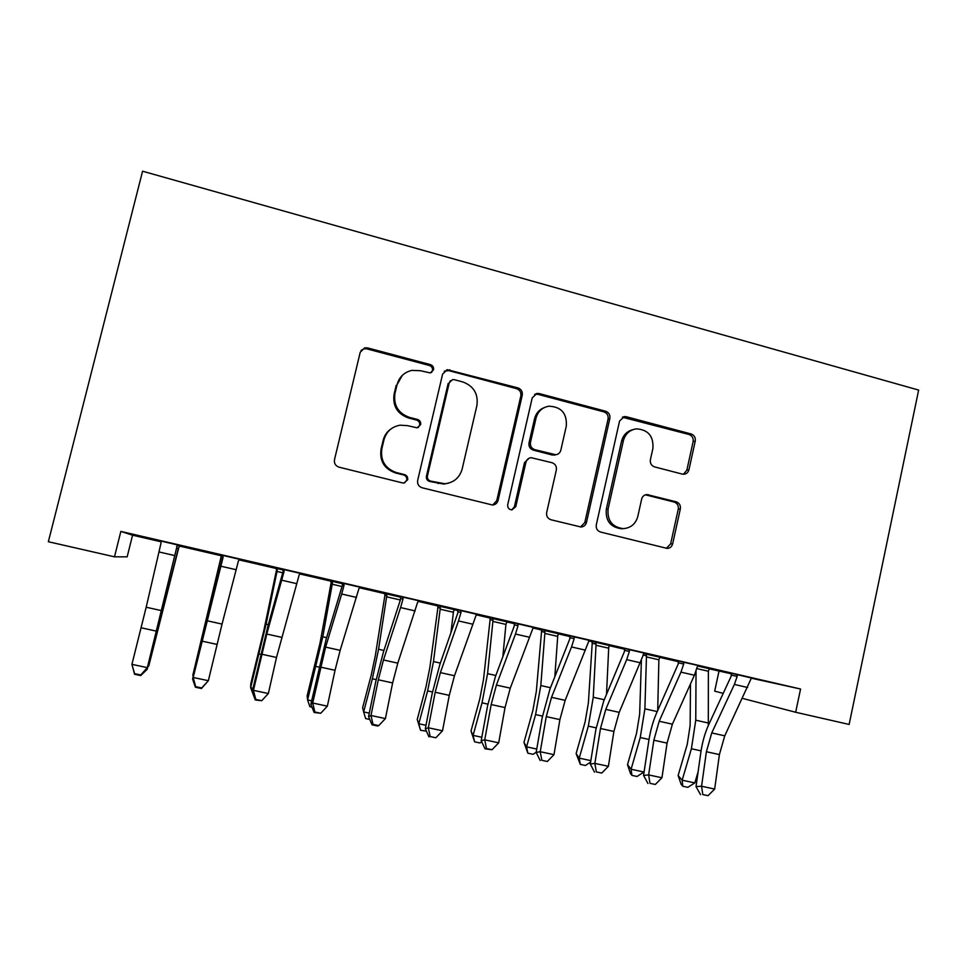 <?xml version="1.0" encoding="UTF-8"?>
<svg xmlns="http://www.w3.org/2000/svg" width="967" height="967" viewBox="0 0 967 967"><rect width="100%" height="100%" fill="white"/><g stroke="black" fill="none" stroke-linecap="round" stroke-linejoin="round"><path stroke-width="1.45" d="M433.53 369.817C433.869 367.267 432.829 365.526 430.4 364.619L367.605 347.915L364.68 347.854L360.22 352.266L334.485 459.676C333.978 463.411 335.513 465.913 339.079 467.182L402.538 482.92L403.843 483.041L407.663 479.789C408.001 477.202 406.95 475.474 404.508 474.592L396.361 472.561C385.108 468.536 380.285 460.594 381.856 448.736L383.972 439.804C386.365 431.584 391.732 426.713 400.096 425.19L407.433 425.637L417.115 427.813L420.633 424.634C420.971 422.059 419.932 420.331 417.49 419.436L409.392 417.345C398.199 413.247 393.388 405.306 394.947 393.509L397.062 384.636C399.238 376.949 404.17 372.21 411.882 370.397L420.391 370.712L430.279 372.924L433.53 369.817M431.536 372.476L432.491 370.651C432.829 368.101 431.79 366.384 429.372 365.478L366.856 348.857L363.93 348.797L360.969 350.477M404.52 482.932L406.732 480.128C407.071 477.553 406.031 475.837 403.59 474.954L395.479 472.936L396.361 472.561M418.203 427.523L419.654 425.226C419.992 422.664 418.953 420.935 416.523 420.053L408.449 417.974L409.392 417.345M682.243 474.084L683.899 474.241C686.522 473.927 688.202 472.44 688.939 469.793L695.249 441.073C695.672 437.543 694.282 435.174 691.067 433.953L626.386 416.753L624.368 416.596L619.569 421.008L596.288 524.863C595.841 528.466 597.268 530.859 600.58 532.055L667.194 548.422C670.022 548.229 671.835 546.718 672.657 543.877L680.345 508.908C680.78 505.354 679.378 502.985 676.138 501.788L646.875 494.548C644.167 494.838 642.426 496.337 641.665 499.057L637.797 516.475C635.633 523.969 630.798 528.03 623.292 528.635C612.208 527.136 607.155 520.584 608.098 509.005L623.377 440.698C625.286 433.857 629.614 429.916 636.371 428.852C648.168 429.65 653.68 436.19 652.894 448.446L650.392 459.748C649.945 463.314 651.359 465.695 654.611 466.904L682.243 474.084M751.274 678.181L800.567 689.024L120.851 531.415L114.493 556.823L127.16 556.847L132.564 535.198L160.848 541.75M800.567 689.024L795.66 712.256L849.135 724.452L918.65 390.076L142.572 171.207L48.35 541.725L114.493 556.823M522.253 395.213C522.724 391.599 521.261 389.157 517.889 387.888L447.225 369.684L442.608 374.108L417.671 480.394C417.188 484.08 418.687 486.546 422.168 487.791L492.578 505.028C495.418 504.738 497.243 503.191 498.065 500.41L522.253 395.213L520.838 395.926C521.31 392.324 519.859 389.894 516.487 388.625L448.712 370.615L444.24 371.207M539.235 393.569L605.572 411.217C608.872 412.462 610.298 414.867 609.851 418.433L586.473 522.422C585.651 525.238 583.826 526.761 580.986 527.003L551.021 519.763C547.66 518.554 546.21 516.136 546.669 512.51L556.339 469.974C556.799 466.36 555.348 463.942 552 462.709L531.076 457.669C528.405 458.044 526.701 459.555 525.939 462.202L515.762 506.672L511.906 509.899C508.872 509.536 507.47 507.796 507.723 504.677L532.225 397.86L536.951 393.436L539.235 393.569L537.749 394.282L603.819 411.845L605.572 411.217M683.439 662.081L683.705 664.027L680.961 672.138L659.18 721.249L653.849 740.214L648.639 774.918L661.948 777.758L667.073 743.103L672.391 724.186L694.391 675.232L697.147 667.133L698.174 665.622L706.95 667.532L678.435 660.993M659.832 657.209L663.507 657.995M643.841 653.438L663.495 658.056M589.133 640.287L569.95 635.839M554.828 676.743L557.79 635.259L558.757 633.723L567.073 635.645L541.254 629.735M476.465 614.178L457.923 609.875M457.995 610.37L437.616 605.717M454.538 609.633L458.007 610.431M360.026 587.174L342.173 583.041M342.245 583.548L330.811 580.962M239.611 559.264L222.507 555.3M222.591 555.82L220.694 555.445M239.272 559.748L245.098 561.029M239.308 559.688L245.086 561.09M709.186 668.813L731.475 673.83M120.851 531.415L132.564 535.198M179.838 546.15L220.718 555.626M239.151 559.905L276.211 568.487M299.879 573.975L330.847 581.143M359.579 587.803L384.648 593.617M418.3 601.414L437.64 605.898M454.43 609.778L458.032 610.612M476.042 614.794L489.846 617.986M506.913 621.95L514.492 623.703M532.841 627.958L541.278 629.904M558.624 633.929L570.059 636.576M588.722 640.903L591.961 641.653M609.548 645.726L624.73 649.244M659.736 657.355L678.532 661.706M160.8 541.496L154.647 540.07L160.812 541.568M179.947 545.992L177.843 545.448M178.158 545.013L160.727 540.976M282.92 569.793L276.175 568.294M300.326 573.334L282.848 569.285M400.592 597.074L384.624 593.424M402.707 597.002L402.997 599.02L400.58 607.578L383.476 659.965L378.315 679.789L370.977 715.495L385.41 718.578L392.626 682.932L397.788 663.157L417.587 602.405L418.699 600.833L428.212 602.912L400.519 596.566M507.022 621.793L489.822 617.804M533.264 627.341L514.384 622.966M588.818 640.746L591.925 641.472M606.502 694.415L608.751 647.056L609.621 645.618L613.888 646.5M588.855 640.698L613.876 646.56M644.107 653.039L624.622 648.519M709.282 668.668L712.401 669.333M697.932 665.973L712.389 669.394M751.444 677.915L731.403 673.274M719.013 671.086L714.686 691.151L723.219 693.375M742.451 698.379L795.66 712.256M402.381 375.293L397.062 384.636M408.449 417.974C397.304 413.888 392.517 405.983 394.077 394.234L396.18 385.398M391.526 428.562C387.223 431.379 384.431 435.295 383.15 440.336L383.972 439.804M395.479 472.936C384.286 468.935 379.475 461.029 381.046 449.22L383.15 440.336M492.711 505.016L496.748 500.652L520.838 395.926M454.297 379.693L452.544 379.608L449.268 382.714L427.438 475.921C427.1 478.496 428.151 480.224 430.581 481.095L444.893 483.742C453.849 482.642 459.615 477.722 462.166 468.983L476.9 405.536C478.435 393.907 473.709 386.026 462.734 381.917L454.297 379.693M450.368 380.732L449.268 382.714M448.519 483.149L443.805 484.068L429.553 481.433C427.136 480.563 426.084 478.846 426.423 476.284L448.156 383.488M580.502 526.991L584.793 522.567L608.074 419.037C608.521 415.484 607.107 413.078 603.819 411.845M529.203 458.153L524.501 462.613L514.371 506.889L515.762 506.672M511.676 509.899L514.371 506.889M566.311 426.036C567.073 413.356 561.259 406.744 548.881 406.2C542.197 407.421 537.918 411.386 536.032 418.095L530.472 442.378C530.013 446.005 531.463 448.434 534.836 449.667L555.735 454.732C558.382 454.357 560.074 452.858 560.824 450.223L566.311 426.036M544.119 407.663C539.139 409.682 535.948 413.356 534.558 418.711L536.032 418.095M556.013 454.695L552.302 455.022L533.373 450.138C530.013 448.906 528.562 446.488 529.022 442.886L534.558 418.711M537.749 394.282L534.594 394.355M632.829 429.674C626.942 431.246 623.183 435.09 621.551 441.206L623.377 440.698M623.002 528.659L621.455 528.768C610.431 527.269 605.378 520.754 606.321 509.21L621.551 441.206M666.299 548.337L670.627 543.925L678.278 509.113C678.713 505.572 677.323 503.215 674.096 502.03L645.4 494.826M683.427 474.253L686.848 470.167L693.134 441.568C693.557 438.051 692.167 435.694 688.975 434.473L622.385 417.224M179.983 545.944L178.798 547.564L148.797 665.9L178.279 548.627L179.741 545.884M148.084 665.755L148.797 665.9L147.842 666.759M160.715 540.891L161.03 542.995L146.186 607.228L131.923 664.341L147.335 667.641L147.202 669.285L176.913 546.73L147.335 667.641L140.735 674.966L134.57 673.648L134.57 674.289L140.698 675.595L140.735 674.966M176.647 546.609L177.904 544.88M178.206 544.953L176.913 546.73M134.57 674.289L131.923 664.341L134.57 673.648M140.698 675.595L147.202 669.285M220.984 557.33L192.808 675.329L221.201 557.33L220.681 555.372M220.899 555.421L221.201 557.33M193.219 676.356L192.808 675.329L193.424 675.474M276.465 570.179L263.81 630.581L250.791 683.717L250.658 687.73L266.094 624.114L277.251 570.312L276.465 570.179L276.163 568.233M276.949 568.415L277.251 570.312M253.269 694.584L250.658 687.73L253.003 688.238M222.761 555.276L223.075 557.367L193.195 677.456L208.352 680.695L201.45 688.516L201.728 687.948L195.685 686.655L195.419 687.235L201.45 688.516M201.728 687.948L208.352 680.695L222.047 624.09L238.426 560.92L239.659 559.204M195.685 686.655L193.195 677.456L192.578 678.991L222.821 557.355L222.495 555.215M192.578 678.991L195.419 687.235M283.754 569.418L284.068 571.485L266.795 634.038L253.439 690.341L268.355 693.532L276.502 657.463L261.719 654.224M276.502 657.463L299.154 574.978L300.374 573.274M255.772 699.443L255.264 699.963L261.731 700.712L255.772 699.443L253.439 690.341L252.206 691.731L267.944 626L283.138 571.328L282.835 569.212M284.068 571.485L283.138 571.328M252.206 691.731L255.264 699.963M261.731 700.712L268.355 693.532M331.101 582.823L320.029 643.091L307.143 695.817L307.591 699.927L322.785 636.794L332.443 583.089L331.101 582.823L330.799 580.889M332.128 581.203L332.443 583.089M311.99 707.119L309.851 706.659L307.591 699.927L311.616 700.797M384.914 595.285L375.365 655.421L371.268 674.93L362.625 707.735L363.628 711.942L372.368 678.798L378.568 649.268L386.788 595.672L384.914 595.285L384.612 593.363M386.474 593.798L386.788 595.672M369.757 719.436L365.635 718.566L363.628 711.942L369.273 713.15M399.782 601.74L400.725 598.041M343.732 583.331L344.034 585.373L341.677 594.016L325.613 647.116L312.704 703.021L327.354 706.164L335.041 670.3L320.5 667.109M335.041 670.3L340.166 650.344L358.866 588.806L360.075 587.114M314.867 712.014L314.118 712.486L320.73 713.271L314.867 712.014L312.704 703.021L310.854 704.266L326.181 639.006L342.451 585.059L342.161 582.956M344.034 585.373L342.451 585.059M310.854 704.266L314.118 712.486M320.73 713.271L327.354 706.164M402.731 597.122L418.771 600.725M373.008 724.392L372.029 724.803L377.759 726.024L378.762 725.613L373.008 724.392L370.977 715.495L368.56 716.607L375.837 681.252L383.488 651.806L400.423 599.77L400.507 596.494M402.997 599.02L400.785 598.573M368.56 716.607L372.029 724.803M378.762 725.613L385.41 718.578M437.906 607.554L429.856 667.556L425.963 686.945L417.236 719.472L418.796 723.763L427.619 690.922L433.494 661.549L440.299 608.062L437.906 607.554L437.604 605.644M450.924 632.732L453.559 611.12L454.575 609.573M439.985 606.2L440.299 608.062M426.399 731.137L420.548 730.278L417.236 719.472M420.548 730.278L418.796 723.763L426 725.298M460.703 610.443L460.993 612.449L458.503 620.923L440.396 672.621L435.198 692.263L428.321 727.764L442.511 730.798L449.28 695.346L435.198 692.263M449.28 695.346L454.478 675.752L476.513 614.105M430.194 736.564L435.863 737.773L430.194 736.564L428.321 727.764L425.323 728.743L432.164 693.593L439.876 664.414L457.79 613.042L457.911 609.802M460.993 612.449L458.177 611.857M425.323 728.743L428.985 736.914M435.863 737.773L442.511 730.798M490.112 619.629L483.512 679.499L479.837 698.79L471.014 731.028L473.105 735.391L482.025 702.84L487.573 673.648L493.013 620.258L490.112 619.629L489.81 617.744M502.852 656.678L505.922 624.416L507.059 621.745M492.687 618.409L493.013 620.258M481.699 741.737L479.97 742.958L474.616 741.822L471.014 731.028M474.616 741.822L473.105 735.391L481.82 737.265M517.756 623.667L518.046 625.661L515.484 634.038L496.409 685.071L491.176 704.544L484.733 739.84L498.694 742.825L505.028 707.578L491.176 704.544M505.028 707.578L510.274 688.153L533.3 627.281M486.474 748.531L485.047 748.845L492.046 749.727L486.474 748.531L484.733 739.84L481.191 740.686L487.598 705.729L495.358 676.803L514.239 626.096L514.384 622.893M518.046 625.661L514.625 624.924M481.191 740.686L485.047 748.845M492.046 749.727L498.694 742.825M541.544 631.536L536.347 691.26L532.877 710.443L523.969 742.402L526.58 746.85L535.585 714.589L540.819 685.555L544.929 632.273L541.544 631.536L541.242 629.662M544.59 630.436L544.929 632.273M536.226 752.181L533.131 754.308L527.849 753.184L523.969 742.402M527.849 753.184L526.58 746.85L536.758 749.038M573.878 636.685L574.156 638.655L571.533 646.947L551.528 697.328L546.27 716.62L540.239 751.722L553.982 754.659L559.905 719.605L546.27 716.62M559.905 719.605L565.163 700.35L589.169 640.227M541.846 760.316L547.334 761.488L541.846 760.316L540.239 751.722L536.177 752.435L542.173 717.683L549.981 689.012L569.768 638.945L569.938 635.766M574.156 638.655L570.179 637.785M536.177 752.435L540.202 760.57M547.334 761.488L553.982 754.659M592.215 643.273L588.383 702.852L585.12 721.926L576.127 753.607L579.233 758.14L588.323 726.144L593.255 697.28L596.083 644.119L592.215 643.273L591.925 641.411M595.732 642.293L609.681 645.521M590.607 762.044L585.482 765.477L580.285 764.365L576.127 753.607M580.285 764.365L579.233 758.14L590.837 760.63M595.757 642.414L596.083 644.119M629.094 649.486L629.372 651.444L626.689 659.639L605.777 709.379L600.483 728.502L594.862 763.41L608.388 766.299L613.9 731.451L600.483 728.502M613.9 731.451L619.206 712.365L644.143 652.979M596.337 771.92L601.74 773.068L596.337 771.92L594.862 763.41L590.293 764.003L595.89 729.444L603.734 701.015L624.416 651.589L624.609 648.446M629.372 651.444L624.839 650.44M590.293 764.003L594.5 772.125M601.74 773.068L608.388 766.299M657.705 710.479L658.878 659.796L659.869 657.161M646.125 653.97L646.476 655.783L642.934 654.997M641.411 660.038L639.646 714.262L636.564 733.228L627.51 764.643L631.1 769.248L640.251 737.531L644.892 708.823L646.476 655.783M631.922 775.389L631.1 769.248L643.937 772.004L637.048 776.477L631.922 775.389L630.484 773.515L627.51 764.643M643.937 772.004L644.24 770.977M683.451 662.202L698.247 665.514M649.981 783.33L655.3 784.467L649.981 783.33L648.639 774.918L643.563 775.389L648.772 741.024C650.38 730.641 653.015 721.249 656.666 712.848L678.205 664.039L678.423 660.92M683.705 664.027L678.641 662.903M643.563 775.389L647.938 783.488M655.3 784.467L661.948 777.758M708.315 725.504L708.376 671.255L709.319 668.62M690.486 683.923L690.136 725.504L687.247 744.372L678.121 775.522L682.17 780.2L691.405 748.748L695.757 720.197L696.047 670.953M682.787 786.244L682.17 780.2L694.826 782.907L687.827 787.319L682.787 786.244L681.155 784.346L678.121 775.522M694.826 782.907L698.114 771.775M736.914 674.482L737.168 676.404L734.376 684.443L711.748 732.938L706.394 751.734L701.571 786.244L714.673 789.048L719.4 754.586L706.394 751.734M719.4 754.586L724.754 735.827L751.48 677.855M702.791 794.572L708.025 795.684L702.791 794.572L701.571 786.244L696.022 786.606L700.833 752.435C702.344 742.1 704.991 732.793 708.775 724.488L731.137 676.284L731.39 673.201M737.168 676.404L731.584 675.159M696.022 786.606L700.555 794.681M708.025 795.684L714.673 789.048M429.372 365.478L430.4 364.619M403.59 474.954L404.508 474.592M416.523 420.053L417.49 419.436M394.077 394.234L394.947 393.509M381.046 449.22L381.856 448.736M366.856 348.857L367.605 347.915M496.748 500.652L498.065 500.41M448.712 370.615L449.824 369.781M516.487 388.625L517.889 387.888M426.423 476.284L427.438 475.921M429.553 481.433L430.581 481.095M438.015 483.536L439.078 483.21M608.074 419.037L609.851 418.433M584.793 522.567L586.473 522.422M524.501 462.613L525.939 462.202M529.022 442.886L530.472 442.378M533.373 450.138L534.836 449.667M552.302 455.022L553.849 454.575M606.321 509.21L608.098 509.005M646.512 494.983L648.446 494.717M674.096 502.03L676.138 501.788M678.278 509.113L680.345 508.908M670.627 543.925L672.657 543.877M624.549 417.357L626.386 416.753M688.975 434.473L691.067 433.953M693.134 441.568L695.249 441.073M686.848 470.167L688.939 469.793M177.771 545.545L179.669 545.98M164.015 601.293L164.692 601.438M176.55 548.229L178.279 548.627M177.819 544.989L160.727 541.024M161.489 610.636L146.186 607.228M156.485 631.149L141.194 627.788M174.495 555.517L158.902 551.927M220.923 555.542L222.603 555.94M220.923 558.491L222.446 558.841M276.973 568.536L282.932 569.914M259.192 653.994L260.776 654.345M266.094 624.114L268.33 624.622M277.009 571.461L282.739 572.79M239.586 559.313L222.785 555.409M222.047 624.09L206.998 620.741M216.995 644.409L201.958 641.121M236.19 569.732L220.863 566.203M300.302 573.383L283.778 569.551M281.59 637.326L266.795 634.038M296.857 583.693L281.784 580.224M332.152 581.324L342.27 583.669M316.233 666.493L318.941 667.085M322.785 636.794L326.592 637.652M332.213 584.237L342.028 586.51M386.486 593.907L400.616 597.183M372.368 678.798L376.175 679.632M378.568 649.268L383.923 650.465M386.582 596.808L400.048 599.927M359.99 587.223L343.756 583.452M340.166 650.344L325.613 647.116M356.497 597.425L341.677 594.016M397.788 663.157L383.476 659.965M392.626 682.932L378.315 679.789M415.145 610.939L400.58 607.578M439.997 606.309L454.502 609.669M427.619 690.922L432.479 691.985M433.494 661.549L440.336 663.084M440.13 609.198L453.39 612.268M476.441 614.214L460.727 610.576M454.478 675.752L440.396 672.621M472.839 624.223L458.503 620.923M492.699 618.529L506.986 621.841M482.025 702.84L487.9 704.133M487.573 673.648L495.853 675.498M492.856 621.394L505.922 624.416M533.228 627.378L517.78 623.8M510.274 688.153L496.409 685.071M529.578 637.289L515.484 634.038M544.614 630.557L558.684 633.82M535.585 714.589L542.451 716.088M540.819 685.555L550.489 687.718M544.808 633.409L557.669 636.395M589.108 640.335L573.902 636.806M565.163 700.35L551.528 697.328M585.41 650.138L571.533 646.947M588.323 726.144L596.143 727.861M593.255 697.28L604.278 699.745M595.974 645.255L608.642 648.18M644.082 653.076L629.118 649.606M619.206 712.365L605.777 709.379M640.335 662.782L626.689 659.639M646.137 654.091L659.808 657.246M640.251 737.531L649.014 739.453M644.892 708.823L657.222 711.579M646.391 656.907L658.878 659.796M672.391 724.186L659.18 721.249M667.073 743.103L653.849 740.214M694.391 675.232L680.961 672.138M697.872 666.07L709.258 668.717M691.405 748.748L701.075 750.863M695.757 720.197L708.352 723.014M696.772 668.572L708.376 671.255M751.419 677.964L736.927 674.603M724.754 735.827L711.748 732.938M747.6 687.489L734.376 684.443M363.93 348.797L364.68 347.854M446.125 370.506L447.225 369.684M443.805 484.068L444.893 483.742M554.188 455.179L555.735 454.732M535.476 394.149L536.951 393.436M621.455 528.768L623.292 528.635M645.847 494.693L646.875 494.548M622.53 417.2L624.368 416.596"/></g></svg>
